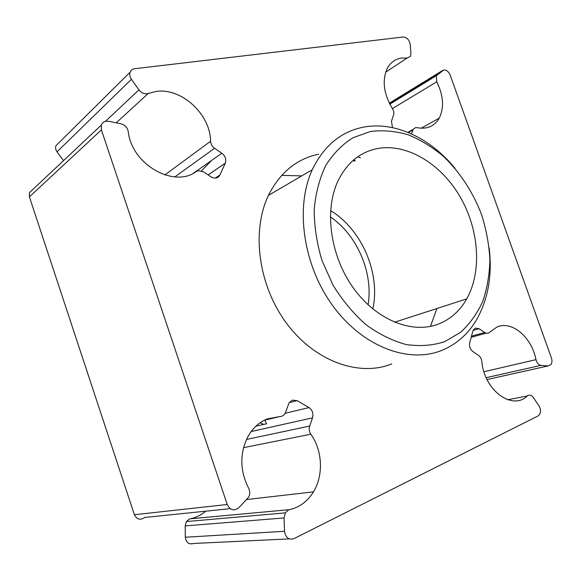 <?xml version="1.0" encoding="UTF-8"?>
<svg xmlns="http://www.w3.org/2000/svg" width="581" height="581" viewBox="0 0 581 581"><rect width="100%" height="100%" fill="white"/><g stroke="black" fill="none" stroke-linecap="round" stroke-linejoin="round"><path stroke-width="0.87" d="M370.46 131.495L353.008 137.704C342.274 144.437 333.189 153.689 325.752 165.476C319.514 178.549 315.657 193.241 314.198 209.559C314.241 226.445 316.863 243.497 322.048 260.709L333.051 285.184C342.449 300.421 353.393 313.573 365.892 324.626C378.95 334.148 392.349 340.786 406.104 344.518C419.685 346.508 432.475 345.586 444.465 341.751L460.472 332.448C469.753 323.951 477.19 313.58 482.767 301.321C487.198 288.263 489.572 274.305 489.892 259.438C489.042 244.34 486.239 229.335 481.489 214.404C472.876 192.064 460.406 172.913 444.08 156.95C432.83 147.4 420.905 140.028 408.283 134.836C395.494 131.052 382.886 129.941 370.46 131.495M489.187 247.927C492.376 274.929 488.251 298.721 476.805 319.325C468.344 333.85 456.753 344.177 442.018 350.321C409.089 363.895 363.212 347.155 333.218 306.369C303.144 265.713 294.857 207.461 312.295 169.71C323.871 145.787 340.953 131.596 363.539 127.137C394.957 121.08 430.506 138.249 455.017 168.323M318.664 154.176C296.666 158.853 279.933 172.586 268.451 195.376C251.137 231.311 258.4 285.896 286.876 323.726C315.265 361.68 359.443 377.018 391.739 363.924M330.611 210.612C361.861 229.502 380.671 273.317 372.835 308.976M438.263 324.125C450.413 319.361 459.912 310.937 466.761 298.852C482.39 270.869 478.911 228.471 459.52 195.782C440.158 163.101 406.068 142.694 376.524 148.729C359.574 152.44 346.719 163.203 337.96 181.025C324.104 210.358 330.182 255.662 353.233 287.813C376.219 320.051 412.031 334.242 438.263 324.125M264.798 420.114L266.548 423.76L255.901 426.207M411.515 133.921L413.149 129.396L415.473 127.624L417.071 127.66C427.042 129.505 434.428 126.338 439.229 118.154C444.291 107.608 443.477 95.487 436.781 81.783L436.324 75.733L443.855 69.945C446.557 69.909 448.655 71.608 450.152 75.051L551.405 357.94C552.248 360.532 552.103 362.733 550.97 364.527L548.159 365.936L540.976 365.369C538.529 364.912 536.866 363.009 535.98 359.654C531.782 337.372 512.093 320.407 497.104 326.95L489.645 332.187C488.222 333.588 486.558 333.69 484.648 332.506L479.114 328.73L475.36 328.127L473.544 329.674L472.876 331.192L469.724 342.601C469.049 346.276 470.094 349.254 472.876 351.527L479.572 356.182L481.213 358.76L481.852 361.331C483.958 390.134 512.289 410.978 527.337 395.944L528.122 395.421C530.025 394.688 531.789 395.414 533.409 397.615L538.957 405.799C540.831 409.039 540.976 412.031 539.408 414.769L538.071 415.938L293.928 538.66C288.764 540.112 285.634 537.657 284.53 531.288L284.065 517.954L285.307 512.87L288.249 510.089L289.556 509.646C299.607 507.322 307.574 501.396 313.45 491.867C323.755 475.156 322.462 450.326 310.842 434.21C309.179 431.654 308.787 428.938 309.666 426.062L312.527 417.855C313.617 413.505 312.447 410.077 309.005 407.586L297.094 400.636L292.12 400.171L289.062 402.945L285.097 413.323C283.862 415.43 282.112 416.504 279.853 416.555L267.195 418.923C259.01 422.278 252.517 428.306 247.709 437.014C239.604 453.696 239.895 470.719 248.581 488.098C250.113 491.156 250.12 494.199 248.595 497.22L238.769 507.779C233.998 511.295 230.149 510.198 227.229 504.482L101.392 129.897L101.348 125.053C102.191 122.918 103.774 121.647 106.098 121.233L108.705 121.313L120.892 123.782C124.93 124.908 127.384 127.508 128.248 131.575C131.676 164.626 174.264 188.447 196.349 171.482L198.317 170.676L203.575 171.874L211.005 176.835C214.934 178.977 217.904 178.367 219.909 175.012L225.312 163.159C226.51 159.39 225.363 156.093 221.862 153.261L214.578 148.293C212.13 146.492 210.801 144.146 210.591 141.263C210.467 114.392 181.439 87.324 155.882 91.5L148.271 93.447C144.807 94.434 141.699 93.236 138.946 89.859L131.422 79.299C129.788 76.874 129.352 74.506 130.1 72.189C130.892 70.207 132.381 69.066 134.56 68.747L403.199 37.002C406.932 37.337 409.271 39.791 410.222 44.374L410.927 53.59L410.455 56.335L407.136 58.049L401.551 58.064C395.145 59.022 390.33 62.552 387.113 68.66C381.928 80.694 383.736 94.078 392.524 108.814L393.62 111.174L393.954 113.6L391.485 121.24L392.48 127.617M205.681 511.186C201.142 515.078 196.029 517.613 190.357 518.797L189.159 519.182L186.436 521.564L185.194 525.892L185.303 537.236C186.145 542.654 188.919 544.738 193.626 543.482L289.294 538.885M430.485 326.369L436.883 308.533M360.46 157.778L357.722 156.841M32.914 189.399L29.435 192.667L29.391 196.85L134.393 514.737C136.884 519.559 140.304 520.467 144.654 517.468L230.243 508.658M58.855 142.832L55.965 145.693C55.253 147.741 55.602 149.789 57.018 151.83L63.503 160.632M201.447 170.858L211.513 160.53M263.687 424.42L260.157 422.736M353.909 159.76L355.202 160.734M353.19 160.371L354.359 161.213M330.357 216.88C357.228 235.116 373.401 272.801 368.114 304.851M281.727 175.382L301.742 175.883M190.357 518.797L289.556 509.646M471.191 337.292L486.057 333.182M116.2 122.831L148.271 93.447M215.253 178.12L219.909 175.012M208.129 174.917L225.283 163.232M285.111 413.302L309.005 407.586M289.251 402.633L297.094 400.636M134.393 514.737L227.229 504.482M29.391 196.85L101.392 129.897M193.466 173.203L221.862 153.261M174.837 176.878L214.578 148.293M164.844 174.946L210.591 141.263M105.422 121.371L138.946 89.859M57.018 151.83L131.422 79.299M385.675 72.16L407.136 58.049M408.378 132.555L412.873 130.035M392.386 108.603L436.781 81.783M389.64 103.817L437.166 74.709M389.314 103.164L442.526 70.519M487.023 379.531L548.159 365.936M486.174 377.686L540.976 365.369M483.958 371.731L535.98 359.654M471.503 336.159L484.648 332.506M473.145 330.422L479.114 328.73M507.779 399.743L527.337 395.944M185.303 537.236L284.53 531.288M185.194 525.892L284.065 517.954M243.548 447.653L310.842 434.21M246.489 439.454L309.666 426.062M251.174 431.545L312.527 417.855M264.34 420.216L279.853 416.555M312.295 169.71L268.451 195.376M466.761 298.852L394.572 322.237M29.435 192.667L101.348 125.053M208.1 174.896L225.312 163.159M55.965 145.693L130.1 72.189M407.884 132.352L413.149 129.396M421.16 128.227L439.229 118.154M389.829 104.181L436.324 75.733M186.436 521.564L285.307 512.87M246.736 499.529L313.45 491.867"/></g></svg>
